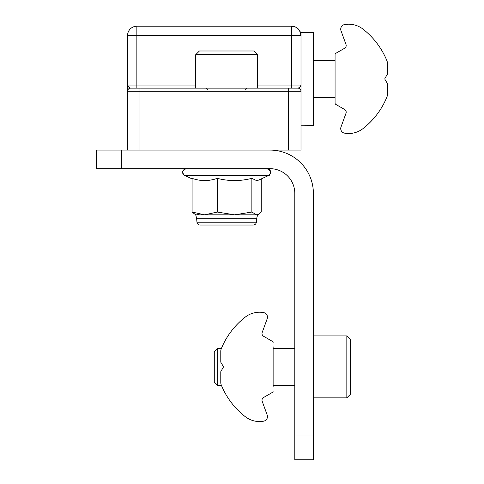 <?xml version="1.0" encoding="UTF-8"?>
<svg xmlns="http://www.w3.org/2000/svg" width="484" height="484" viewBox="0 0 484 484"><rect width="100%" height="100%" fill="white"/><g stroke="black" fill="none" stroke-linecap="round" stroke-linejoin="round"><path stroke-width="0.73" d="M313.39 435.025L294.804 435.025L294.804 459.8L313.39 459.8L313.39 193.455A43.36 43.36 0 0 0 270.03 150.094L96.594 150.094L96.594 168.68L121.369 168.68L121.369 150.094M294.804 435.025L294.804 193.455A24.775 24.775 0 0 0 270.03 168.68L121.369 168.68M96.594 168.68L96.594 150.094M139.955 88.155L139.955 150.094L301 150.094L301 35.501L291.707 35.501L291.707 85.057L301 85.057C300.328 86.824 299.3 87.852 297.902 88.155L130.662 88.155A3.098 3.098 0 0 0 127.564 91.252L127.564 150.094M301 91.252A3.098 3.098 0 0 0 297.902 88.155A3.098 3.098 0 0 1 301 91.252L127.564 91.252L127.564 35.501A9.293 9.293 0 0 1 136.857 26.215L291.707 26.215A9.293 9.293 0 0 1 301 35.501L301 32.513L313.39 32.41L313.39 125.32L301 125.217M127.564 91.252L127.564 85.057L136.857 85.057L136.857 35.501L127.564 35.501M130.662 88.155C129.264 87.852 128.23 86.824 127.564 85.057M301 35.501L299.523 30.48L298.519 29.179L295.881 27.207L291.707 26.215L291.707 35.501L136.857 35.501L136.857 26.215M195.699 54.704L199.414 50.989L253.925 50.989L257.639 54.704L195.699 54.704L195.699 88.155L257.639 88.155L257.639 54.704M249.895 225.042L253.295 225.042C255.05 224.897 256.078 223.953 256.381 222.216L256.726 218.23L196.613 218.23L196.958 222.216C197.26 223.953 198.289 224.897 200.043 225.042L253.295 225.042C255.05 224.897 256.078 223.953 256.381 222.216L196.958 222.216C197.26 223.953 198.289 224.897 200.043 225.042L249.085 225.042M251.868 212.059L234.583 214.823L257.639 214.823L258.765 214.176L256.556 214.823L251.868 212.059L251.868 178.36L256.556 180.593L258.765 180.072L268.584 175.492C269.745 175.638 270.338 174.089 270.356 170.834L267.071 168.68L268.499 168.97M258.765 214.176L261.245 212.059L261.245 178.911M217.292 212.059L204.696 214.823L234.583 214.823L217.292 212.059L217.292 178.36C228.732 181.3 240.258 181.3 251.868 178.36M196.613 218.23L195.699 214.823L204.696 214.823L192.094 212.059L192.094 178.36C200.43 181.3 208.834 181.3 217.292 178.36M192.094 212.059L195.699 214.823M198.93 214.212L196.782 214.823M263.659 421.177A23.226 23.226 0 0 1 245.231 416.651A23.226 23.226 0 0 0 263.659 421.177A4.646 4.646 0 0 0 267.192 415.018L262.183 401.266L267.192 415.018M273.127 387.019L273.127 346.756M263.55 336.253L272.353 341.335L263.55 336.253A3.098 3.098 0 0 1 262.183 332.514A3.098 3.098 0 0 0 263.55 336.253M384.871 78.862L385.095 79.66A1.549 1.549 0 0 1 385.095 78.063L387.188 74.584A1.549 1.549 0 0 0 387.406 73.786L387.406 63.168A6.195 6.195 0 0 0 386.952 60.839A76.805 76.805 0 0 0 362.964 29.101A23.226 23.226 0 0 0 344.535 24.575A4.646 4.646 0 0 0 341.002 30.734L346.006 44.486A3.098 3.098 0 0 1 344.644 48.231L335.842 53.313A1.549 1.549 0 0 0 335.067 54.65L335.067 103.074A1.549 1.549 0 0 0 335.842 104.417L344.644 109.499A3.098 3.098 0 0 1 346.006 113.238L341.002 126.99A4.646 4.646 0 0 0 344.535 133.148A23.226 23.226 0 0 0 362.964 128.623A76.805 76.805 0 0 0 386.952 96.891A6.195 6.195 0 0 0 387.406 94.562L387.406 83.938A1.549 1.549 0 0 0 387.188 83.139L387.406 94.35M387.188 83.139L385.095 79.66M387.406 73.786L387.406 63.38M385.095 78.063L387.188 74.584M262.183 332.514L267.192 318.762A4.646 4.646 0 0 0 263.659 312.603A23.226 23.226 0 0 0 245.231 317.129A76.805 76.805 0 0 0 221.236 348.861A6.195 6.195 0 0 0 220.783 351.19L220.783 361.814A1.549 1.549 0 0 0 221.006 362.613L223.1 366.092A1.549 1.549 0 0 1 223.1 367.689L221.006 371.167A1.549 1.549 0 0 0 220.783 371.966L220.783 382.584A6.195 6.195 0 0 0 221.236 384.913A76.805 76.805 0 0 0 245.231 416.651M273.127 342.678A1.549 1.549 0 0 0 272.353 341.335M262.183 401.266A3.098 3.098 0 0 1 263.55 397.521L272.353 392.439A1.549 1.549 0 0 0 273.127 391.096M346.834 335.92L350.549 339.635L350.549 394.145L346.834 397.86L346.834 335.92L313.39 335.92M214.279 382.033L214.279 351.741L217.721 348.305L217.721 385.47L221.466 385.47L217.721 385.47L214.279 382.033L217.721 385.47M288.609 88.155L288.609 150.094M257.639 85.057L291.707 85.057L291.707 88.155M136.857 88.155L136.857 85.057L195.699 85.057M192.094 178.911L184.755 175.492L268.584 175.492L270.338 173.702L270.266 170.646M301 35.35L300.86 33.922M299.045 29.802L298.779 29.476M296.88 27.788L296.498 27.546M296.063 27.298L295.591 27.062M295.252 26.916L294.871 26.771M208.09 90.012L206.226 88.155M245.255 90.012L247.112 88.155M256.726 218.23L257.639 214.823M184.089 169.418L182.825 171.288L182.692 172.292L183.63 174.67L184.755 175.492C183.418 174.337 179.649 171.463 186.267 168.68L185.886 168.698M269.346 169.491L268.65 169.043M273.127 385.47L294.804 385.47L273.127 385.47M346.834 397.86L313.39 397.86L346.834 397.86L350.549 394.145M335.067 60.282L313.39 60.282M335.067 97.447L313.39 97.447M217.721 348.305L221.466 348.305M273.127 348.305L294.804 348.305"/></g></svg>
